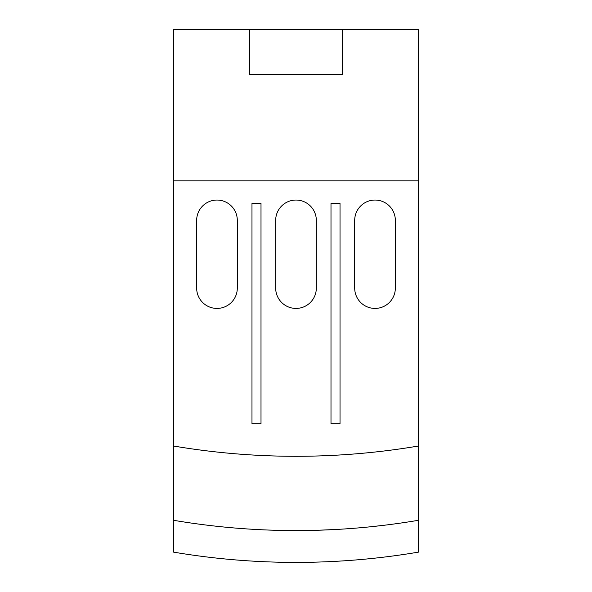 <?xml version="1.0" encoding="UTF-8"?>
<svg xmlns="http://www.w3.org/2000/svg" width="592" height="592" viewBox="0 0 592 592"><rect width="100%" height="100%" fill="white"/><g stroke="black" fill="none" stroke-linecap="round" stroke-linejoin="round"><path stroke-width="0.89" d="M342.28 74.755L249.72 74.755L249.72 29.6L342.28 29.6L342.28 74.755M249.72 29.6L173.523 29.6L173.523 180.863L418.477 180.863L418.477 29.6L342.28 29.6M395.338 220.372L395.338 288.097A20.32 20.32 0 0 1 375.017 308.417A20.32 20.32 0 0 1 354.697 288.097L354.697 220.372A20.32 20.32 0 0 1 375.017 200.052A20.32 20.32 0 0 1 395.338 220.372M316.32 220.372L316.32 288.097A20.32 20.32 0 0 1 296 308.417A20.32 20.32 0 0 1 275.68 288.097L275.68 220.372A20.32 20.32 0 0 1 296 200.052A20.32 20.32 0 0 1 316.32 220.372M237.303 220.372L237.303 288.097A20.32 20.32 0 0 1 216.983 308.417A20.32 20.32 0 0 1 196.662 288.097L196.662 220.372A20.32 20.32 0 0 1 216.983 200.052A20.32 20.32 0 0 1 237.303 220.372M330.995 203.441L340.023 203.441L340.023 423.783L330.995 423.783L330.995 203.441M251.977 203.441L261.005 203.441L261.005 423.783L251.977 423.783L251.977 203.441M241.728 454.286L243.312 454.397M201.717 450.216L203.3 450.423M418.477 180.863L418.477 446.013A734.857 734.857 0 0 1 173.523 446.013L173.523 180.863M275.199 455.995L281.296 456.143M388.7 450.423L390.283 450.216M350.272 454.286L348.688 454.397L350.272 454.286M310.704 456.143L316.801 455.995M261.908 529.773L262.404 529.796M264.831 529.907L264.461 529.892M270.011 530.106L285.566 530.491M385.207 525.134L370.429 526.791M369.645 526.865L370.059 526.828M372.486 526.577L386.376 524.986M322.189 530.099L319.636 530.188M318.851 530.21L336.36 529.455M335.583 529.5L327.605 529.884M351.285 528.486L350.109 528.575M349.332 528.626L352.669 528.382M366.426 527.183L366.84 527.146M366.063 527.22L363.999 527.413M300.484 530.55L300.906 530.55M315.632 530.306L312.709 530.38M303.829 530.528L310.741 530.417L303.829 530.528M418.477 446.013L418.477 520.287A734.857 734.857 0 0 1 173.523 520.287L173.523 446.013M418.477 520.287L418.477 552.121A734.857 734.857 0 0 1 173.523 552.121L173.523 520.287M250.579 529.159L249.861 529.115M268.058 530.032L269.182 530.077M269.264 530.084L276.812 530.314M285.84 530.499L282.724 530.447M282.229 530.439L280.268 530.402M270.899 530.136L270.181 530.114M369.371 526.895L371.598 526.665M385.029 525.156L384.326 525.237M318.577 530.217L320.805 530.151M334.236 529.574L333.518 529.611M352.173 528.419L349.739 528.597M301.38 530.55L300.662 530.55"/></g></svg>
